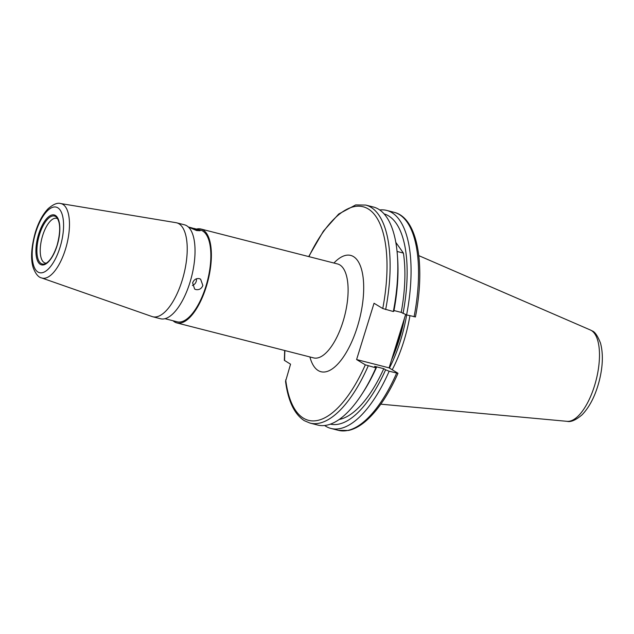 <?xml version="1.0" encoding="UTF-8"?>
<svg xmlns="http://www.w3.org/2000/svg" width="634" height="634" viewBox="0 0 634 634"><rect width="100%" height="100%" fill="white"/><g stroke="black" fill="none" stroke-linecap="round" stroke-linejoin="round"><path stroke-width="0.95" d="M196.477 229.072A48.469 19.67 104.3 0 1 200.899 229.009A48.469 19.67 104.3 0 1 206.335 286.528A48.469 19.67 104.3 0 1 176.878 322.928A48.469 19.67 104.3 0 1 173.034 320.749M196.588 230.554L200.114 230.721L189.09 227.313L196.588 230.554M202.856 285.498L200.613 279.182L199.314 278.635C196.152 278.191 193.925 279.61 192.633 282.883L194.638 289.056L195.922 289.587C199.163 290.087 201.477 288.724 202.856 285.498M192.395 285.49A5.769 5.23 121.2 0 0 196.413 278.786M169.904 319.948L168.486 319.591M193.433 228.295L200.613 230.126A47.312 19.202 104.3 0 1 205.915 286.283A47.312 19.202 104.3 0 1 177.163 321.81L164.951 318.68M46.353 263.165A23.078 9.367 104.3 0 1 45.22 263.047A23.078 9.367 104.3 0 1 42.629 235.658A23.078 9.367 104.3 0 1 56.656 218.326A23.078 9.367 104.3 0 1 57.71 218.77M60.626 203.538L176.062 222.692A48.469 19.67 104.3 0 1 176.735 222.835A48.469 19.67 104.3 0 1 182.172 280.355A48.469 19.67 104.3 0 1 152.715 316.746A48.469 19.67 104.3 0 1 152.057 316.548L41.598 277.93A38.42 15.588 104.3 0 0 65.468 249.241A38.42 15.588 104.3 0 0 60.626 203.538C57.543 202.523 53.43 204.196 48.287 208.554C42.89 214.086 38.587 221.971 35.377 232.218C31.224 247.212 30.495 259.013 33.19 267.635C35.567 273.864 38.373 277.296 41.598 277.93M176.735 222.835L184.549 224.832A48.469 19.67 104.3 0 1 189.986 282.352A48.469 19.67 104.3 0 1 160.529 318.743L152.715 316.746M405.609 314.527L389.102 367.871L356.601 359.557L365.319 364.835L375.891 367.839A112.511 45.656 104.3 0 1 361.737 394.411A112.511 45.656 104.3 0 1 317.658 425.034L309.994 423.076A112.511 45.656 104.3 0 0 368.227 365.881M385.654 309.566A112.511 45.656 104.3 0 0 365.747 205.067L373.418 207.025A112.511 45.656 104.3 0 1 378.601 209.22A112.511 45.656 104.3 0 1 397.375 255.05L397.573 257.753A108.501 44.023 104.3 0 1 393.873 311.151L393.326 311.532L382.754 308.528L374.036 303.25L356.601 359.557M397.375 255.05A112.511 45.656 104.3 0 1 393.326 311.532M375.891 367.839L376.445 367.458L374.623 366.349L383.784 368.695A103.627 42.05 104.3 0 1 339.15 419.478M383.784 368.695L385.615 369.804A108.501 44.023 104.3 0 1 330.377 424.138M385.615 369.804L389.165 371.239A112.511 45.656 104.3 0 1 330.932 428.433A112.511 45.656 104.3 0 1 325.749 426.238A112.511 45.656 104.3 0 1 324.616 425.501M389.165 371.239L397.986 373.323C388.341 394.927 377.531 410.919 365.564 421.285C359.819 426.175 354.129 429.234 348.478 430.462L338.397 430.343A112.511 45.656 104.3 0 0 396.63 373.141M397.058 251.452L403.398 253.077A103.627 42.05 104.3 0 1 401.219 312.388L393.991 310.541M389.102 367.871L397.811 373.149M415.246 316.834L406.6 314.924L401.219 312.388M379.734 209.957A112.511 45.656 104.3 0 1 386.692 210.417A112.511 45.656 104.3 0 1 406.6 314.924M384.141 213.92A108.501 44.023 104.3 0 1 403.042 313.489M395.814 242.378L403.398 253.077M376.445 367.458A108.501 44.023 104.3 0 1 363.211 392.137L361.737 394.411M309.994 423.076L304.288 420.667C294.374 414.192 288.129 401.116 285.554 381.414L290.554 364.185L284.349 360.35L284.674 350.491M409.913 315.772A80.605 32.706 104.3 0 1 392.232 369.765M406.648 314.939A80.605 32.706 104.3 0 1 389.411 368.061M200.899 229.009L337.613 263.974A48.469 19.67 104.3 0 1 343.057 321.493A48.469 19.67 104.3 0 1 313.6 357.893L313.862 357.956M333.928 263.031A60.008 24.354 104.3 0 1 360.595 266.478A60.008 24.354 104.3 0 1 357.425 326.629A60.008 24.354 104.3 0 1 309.907 356.95M44.951 263.847A24.742 10.041 104.3 0 1 39.474 234.643A24.742 10.041 104.3 0 1 56.806 217.502C60.539 222.74 60.626 232.052 57.06 245.437C53.525 255.819 49.492 261.953 44.951 263.847M38.603 234.295A25.748 10.445 104.3 0 1 55.443 215.465A25.748 10.445 104.3 0 1 57.139 245.517A25.748 10.445 104.3 0 1 40.307 264.346A25.748 10.445 104.3 0 1 38.603 234.295M35.702 232.535A33.816 13.718 104.3 0 1 57.813 207.801A33.816 13.718 104.3 0 1 60.048 247.276A33.816 13.718 104.3 0 1 37.937 272.01A33.816 13.718 104.3 0 1 35.702 232.535M402.162 325.67A80.146 32.524 104.3 0 1 393.69 353.035M403.446 321.509A80.146 32.524 104.3 0 1 392.47 356.982M404.429 318.339A80.193 32.54 104.3 0 1 391.543 359.969M418.797 255.637L590.436 330.021A47.225 19.163 104.3 0 1 591.435 330.536A47.225 19.163 104.3 0 1 595.778 381.43A47.225 19.163 104.3 0 1 567.081 421.333L380.812 404.175M365.319 364.835A110.205 44.721 104.3 0 1 303.44 418.171A110.205 44.721 104.3 0 1 285.704 379.853M415.421 317C425.683 264.743 417.632 217.842 394.15 212.327A112.511 45.656 104.3 0 1 414.065 316.834M308.924 256.643A110.205 44.721 104.3 0 1 369.4 209.703A110.205 44.721 104.3 0 1 382.754 308.528M284.611 360.587A110.205 44.721 104.3 0 1 284.904 350.554M188.393 227.004L192.435 228.042M590.436 330.021L592.124 330.893C594.803 331.693 597.593 335.751 600.485 343.057C603.306 353.606 602.918 366.135 599.32 380.638C595.524 395.347 589.794 406.711 582.139 414.747C575.87 420.096 570.846 422.292 567.081 421.333M330.932 428.433L338.397 430.343M386.692 210.417L394.15 212.327M365.747 205.067L355.666 204.941L338.699 214.023L323.411 231.125L308.687 256.58M176.878 322.928L313.6 357.893"/></g></svg>
